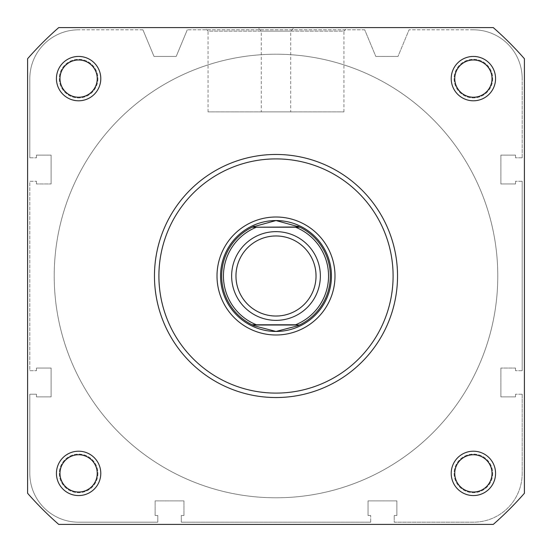<?xml version="1.0" encoding="UTF-8"?>
<svg xmlns="http://www.w3.org/2000/svg" width="552" height="552" viewBox="0 0 552 552"><rect width="100%" height="100%" fill="white"/><g stroke="black" fill="none" stroke-linecap="round" stroke-linejoin="round"><path stroke-width="0.41" stroke-dasharray="2.76 2.07" d="M495.565 78.612A22.177 22.177 0 0 0 473.388 56.435A22.177 22.177 0 0 0 451.212 78.612A22.177 22.177 0 0 0 473.388 100.788A22.177 22.177 0 0 0 495.565 78.612M454.758 78.612A18.63 18.63 0 0 1 473.388 59.982A18.63 18.63 0 0 1 492.018 78.612A18.63 18.63 0 0 1 473.388 97.242A18.63 18.63 0 0 1 454.758 78.612A18.63 18.63 0 0 1 473.388 59.982A18.63 18.63 0 0 1 492.018 78.612A18.63 18.63 0 0 1 473.388 97.242A18.63 18.63 0 0 1 454.758 78.612A18.63 18.63 0 0 0 473.388 97.242A18.63 18.63 0 0 0 492.018 78.612A18.63 18.63 0 0 0 473.388 59.982A18.63 18.63 0 0 0 454.758 78.612M495.565 473.388A22.177 22.177 0 0 0 473.388 451.212A22.177 22.177 0 0 0 451.212 473.388A22.177 22.177 0 0 0 473.388 495.565A22.177 22.177 0 0 0 495.565 473.388M454.758 473.388A18.63 18.63 0 0 1 473.388 454.758A18.63 18.63 0 0 1 492.018 473.388A18.63 18.63 0 0 1 473.388 492.018A18.63 18.63 0 0 1 454.758 473.388A18.63 18.63 0 0 1 473.388 454.758A18.63 18.63 0 0 1 492.018 473.388A18.63 18.63 0 0 1 473.388 492.018A18.63 18.63 0 0 1 454.758 473.388A18.63 18.63 0 0 0 473.388 492.018A18.63 18.63 0 0 0 492.018 473.388A18.63 18.63 0 0 0 473.388 454.758A18.63 18.63 0 0 0 454.758 473.388M100.788 473.388A22.177 22.177 0 0 0 78.612 451.212A22.177 22.177 0 0 0 56.435 473.388A22.177 22.177 0 0 0 78.612 495.565A22.177 22.177 0 0 0 100.788 473.388M59.982 473.388A18.63 18.63 0 0 1 78.612 454.758A18.63 18.63 0 0 1 97.242 473.388A18.63 18.63 0 0 1 78.612 492.018A18.63 18.63 0 0 1 59.982 473.388A18.63 18.63 0 0 1 78.612 454.758A18.63 18.63 0 0 1 97.242 473.388A18.63 18.63 0 0 1 78.612 492.018A18.63 18.63 0 0 1 59.982 473.388A18.63 18.63 0 0 0 78.612 492.018A18.63 18.63 0 0 0 97.242 473.388A18.63 18.63 0 0 0 78.612 454.758A18.63 18.63 0 0 0 59.982 473.388M100.788 78.612A22.177 22.177 0 0 0 78.612 56.435A22.177 22.177 0 0 0 56.435 78.612A22.177 22.177 0 0 0 78.612 100.788A22.177 22.177 0 0 0 100.788 78.612M59.982 78.612A18.63 18.63 0 0 1 78.612 59.982A18.63 18.63 0 0 1 97.242 78.612A18.63 18.63 0 0 1 78.612 97.242A18.63 18.63 0 0 1 59.982 78.612A18.63 18.63 0 0 1 78.612 59.982A18.63 18.63 0 0 1 97.242 78.612A18.63 18.63 0 0 1 78.612 97.242A18.63 18.63 0 0 1 59.982 78.612A18.63 18.63 0 0 0 78.612 97.242A18.63 18.63 0 0 0 97.242 78.612A18.63 18.63 0 0 0 78.612 59.982A18.63 18.63 0 0 0 59.982 78.612M290.704 111.877L208.063 111.877L290.704 111.877L290.704 31.147L208.063 31.147L204.516 27.6L294.257 27.6L204.516 27.6M208.063 111.877L208.063 31.147L290.704 31.147L294.257 27.6M154.463 276A121.537 121.537 0 0 0 276 397.537A121.537 121.537 0 0 0 397.537 276A121.537 121.537 0 0 1 276 397.537A121.537 121.537 0 0 1 154.463 276A121.537 121.537 0 0 1 276 154.463A121.537 121.537 0 0 1 397.537 276A121.537 121.537 0 0 0 276 154.463A121.537 121.537 0 0 0 154.463 276A121.537 121.537 0 0 0 276 397.537A121.537 121.537 0 0 0 397.537 276A121.537 121.537 0 0 0 276 154.463A121.537 121.537 0 0 0 154.463 276A121.537 121.537 0 0 1 276 154.463A121.537 121.537 0 0 1 397.537 276M497.787 276A221.787 221.787 0 0 1 276 497.787A221.787 221.787 0 0 1 54.213 276A221.787 221.787 0 0 1 276 54.213A221.787 221.787 0 0 1 497.787 276A221.787 221.787 0 0 1 276 497.787A221.787 221.787 0 0 1 54.213 276A221.787 221.787 0 0 1 276 54.213A221.787 221.787 0 0 1 497.787 276A221.787 221.787 0 0 0 276 54.213A221.787 221.787 0 0 0 54.213 276A221.787 221.787 0 0 0 276 497.787A221.787 221.787 0 0 0 497.787 276A221.787 221.787 0 0 0 276 54.213A221.787 221.787 0 0 0 54.213 276A221.787 221.787 0 0 0 276 497.787A221.787 221.787 0 0 0 497.787 276A221.787 221.787 0 0 1 276 497.787A221.787 221.787 0 0 1 54.213 276A221.787 221.787 0 0 1 276 54.213A221.787 221.787 0 0 1 497.787 276A221.787 221.787 0 0 1 276 497.787A221.787 221.787 0 0 1 54.213 276A221.787 221.787 0 0 1 276 54.213A221.787 221.787 0 0 1 497.787 276M524.4 493.274A330.02 330.02 0 0 1 493.274 524.4L58.726 524.4A330.02 330.02 0 0 1 27.6 493.274L27.6 58.726A330.02 330.02 0 0 1 58.726 27.6L493.274 27.6A330.02 330.02 0 0 1 524.4 58.726L524.4 493.274A330.02 330.02 0 0 1 493.274 524.4L58.726 524.4A330.02 330.02 0 0 1 27.6 493.274L27.6 58.726A330.02 330.02 0 0 1 58.726 27.6L493.274 27.6A330.02 330.02 0 0 1 524.4 58.726L524.4 493.274L524.4 58.726A330.02 330.02 0 0 0 493.274 27.6L58.726 27.6A330.02 330.02 0 0 0 27.6 58.726L27.6 493.274A330.02 330.02 0 0 0 58.726 524.4L493.274 524.4A330.02 330.02 0 0 0 524.4 493.274M261.296 111.877L343.937 111.877L261.296 111.877L261.296 31.147L343.937 31.147L347.484 27.6L257.743 27.6L347.484 27.6M343.937 111.877L343.937 31.147L261.296 31.147L257.743 27.6M331.448 276A55.448 55.448 0 0 0 276 220.552A55.448 55.448 0 0 0 220.552 276A55.448 55.448 0 0 0 276 331.448A55.448 55.448 0 0 0 331.448 276A55.448 55.448 0 0 0 276 220.552A55.448 55.448 0 0 0 220.552 276M276 331.448A55.448 55.448 0 0 0 324.017 248.276A55.448 55.448 0 0 0 227.983 248.276A55.448 55.448 0 0 0 276 331.448A55.448 55.448 0 0 0 331.448 276A55.448 55.448 0 0 0 276 220.552A55.448 55.448 0 0 0 220.552 276A55.448 55.448 0 0 0 276 331.448M492.688 78.612A19.292 19.292 0 0 1 473.388 97.904A19.292 19.292 0 0 1 454.096 78.612A19.292 19.292 0 0 1 473.388 59.312A19.292 19.292 0 0 1 492.688 78.612A19.292 19.292 0 0 1 473.388 97.904A19.292 19.292 0 0 1 454.096 78.612A19.292 19.292 0 0 1 473.388 59.312A19.292 19.292 0 0 1 492.688 78.612M492.688 473.388A19.292 19.292 0 0 1 473.388 492.688A19.292 19.292 0 0 1 454.096 473.388A19.292 19.292 0 0 1 473.388 454.096A19.292 19.292 0 0 1 492.688 473.388A19.292 19.292 0 0 1 473.388 492.688A19.292 19.292 0 0 1 454.096 473.388A19.292 19.292 0 0 1 473.388 454.096A19.292 19.292 0 0 1 492.688 473.388M97.904 473.388A19.292 19.292 0 0 1 78.612 492.688A19.292 19.292 0 0 1 59.312 473.388A19.292 19.292 0 0 1 78.612 454.096A19.292 19.292 0 0 1 97.904 473.388A19.292 19.292 0 0 1 78.612 492.688A19.292 19.292 0 0 1 59.312 473.388A19.292 19.292 0 0 1 78.612 454.096A19.292 19.292 0 0 1 97.904 473.388M97.904 78.612A19.292 19.292 0 0 1 78.612 97.904A19.292 19.292 0 0 1 59.312 78.612A19.292 19.292 0 0 1 78.612 59.312A19.292 19.292 0 0 1 97.904 78.612A19.292 19.292 0 0 1 78.612 97.904A19.292 19.292 0 0 1 59.312 78.612A19.292 19.292 0 0 1 78.612 59.312A19.292 19.292 0 0 1 97.904 78.612M157.789 522.185L78.612 522.185A48.79 48.79 0 0 1 29.815 473.388L29.815 394.211L36.473 394.211L29.815 394.211L29.815 473.388A48.79 48.79 0 0 0 78.612 522.185L157.789 522.185L157.789 515.527L155.126 515.527L155.126 500.892L183.961 500.892L183.961 515.527L181.297 515.527L181.297 522.185L181.297 515.527L183.961 515.527L183.961 500.892L155.126 500.892L155.126 515.527L157.789 515.527L157.789 522.185M36.473 396.874L36.473 394.211L36.473 396.874L51.108 396.874L51.108 368.039L51.108 396.874L36.473 396.874M36.473 368.039L51.108 368.039L36.473 368.039L36.473 370.702L36.473 368.039M29.815 370.702L36.473 370.702L29.815 370.702L29.815 181.297L36.473 181.297L29.815 181.297L29.815 370.702M36.473 183.961L36.473 181.297L36.473 183.961L51.108 183.961L36.473 183.961M51.108 155.126L51.108 183.961L51.108 155.126L36.473 155.126L51.108 155.126M36.473 155.126L36.473 157.789L36.473 155.126M29.815 157.789L36.473 157.789L29.815 157.789L29.815 78.612A48.79 48.79 0 0 1 78.612 29.815A48.79 48.79 0 0 0 29.815 78.612L29.815 157.789M142.927 29.815L78.612 29.815L142.927 29.815L154.015 56.435L142.927 29.815M154.015 56.435L176.198 56.435L187.287 29.815L176.198 56.435L154.015 56.435M364.713 29.815L187.287 29.815L364.713 29.815L375.802 56.435L364.713 29.815M397.985 56.435L375.802 56.435L397.985 56.435L409.073 29.815L397.985 56.435M473.388 29.815L409.073 29.815L473.388 29.815A48.79 48.79 0 0 1 522.185 78.612A48.79 48.79 0 0 0 473.388 29.815M522.185 157.789L522.185 78.612L522.185 157.789L515.527 157.789L522.185 157.789M515.527 155.126L515.527 157.789L515.527 155.126L500.892 155.126L500.892 183.961L500.892 155.126L515.527 155.126M515.527 183.961L500.892 183.961L515.527 183.961L515.527 181.297L515.527 183.961M522.185 181.297L515.527 181.297L522.185 181.297L522.185 370.702L522.185 181.297M522.185 370.702L515.527 370.702L522.185 370.702M515.527 368.039L515.527 370.702L515.527 368.039L500.892 368.039L515.527 368.039M500.892 396.874L500.892 368.039L500.892 396.874L515.527 396.874L500.892 396.874M515.527 396.874L515.527 394.211L515.527 396.874M522.185 394.211L515.527 394.211L522.185 394.211L522.185 473.388L522.185 394.211M522.185 473.388A48.79 48.79 0 0 1 473.388 522.185L394.211 522.185L394.211 515.527L394.211 522.185L473.388 522.185A48.79 48.79 0 0 0 522.185 473.388M396.874 515.527L394.211 515.527L396.874 515.527L396.874 500.892L368.039 500.892L396.874 500.892L396.874 515.527M368.039 515.527L368.039 500.892L368.039 515.527L370.702 515.527L368.039 515.527M370.702 522.185L370.702 515.527L370.702 522.185L181.297 522.185L370.702 522.185M276 231.64A44.36 44.36 0 0 0 231.64 276A44.36 44.36 0 0 0 276 320.36A44.36 44.36 0 0 0 320.36 276A44.36 44.36 0 0 0 276 231.64A44.36 44.36 0 0 0 231.64 276A44.36 44.36 0 0 0 276 320.36A44.36 44.36 0 0 0 320.36 276A44.36 44.36 0 0 0 276 231.64M276 236.077A39.923 39.923 0 0 0 236.077 276A39.923 39.923 0 0 0 276 315.923A39.923 39.923 0 0 0 315.923 276A39.923 39.923 0 0 0 276 236.077M276 54.213A221.787 221.787 0 0 0 54.213 276A221.787 221.787 0 0 0 276 497.787A221.787 221.787 0 0 0 497.787 276A221.787 221.787 0 0 0 276 54.213A221.787 221.787 0 0 0 54.213 276A221.787 221.787 0 0 0 276 497.787A221.787 221.787 0 0 0 497.787 276A221.787 221.787 0 0 0 276 54.213M295.548 227.21L256.452 227.21M295.548 324.79L256.452 324.79M252.588 324.79L252.085 324.79M253.023 226.755A54.337 54.337 0 0 0 253.023 325.245M298.977 325.245A54.337 54.337 0 0 0 298.977 226.755M393.1 276A117.1 117.1 0 0 1 276 393.1A117.1 117.1 0 0 1 158.9 276A117.1 117.1 0 0 1 276 158.9A117.1 117.1 0 0 1 393.1 276"/><path stroke-width="0.83" d="M56.435 473.388A22.177 22.177 0 0 1 78.612 451.212A22.177 22.177 0 0 1 100.788 473.388A22.177 22.177 0 0 1 78.612 495.565A22.177 22.177 0 0 1 56.435 473.388M97.242 473.388A18.63 18.63 0 0 0 78.612 454.758A18.63 18.63 0 0 0 59.982 473.388A18.63 18.63 0 0 0 78.612 492.018A18.63 18.63 0 0 0 97.242 473.388M451.212 473.388A22.177 22.177 0 0 1 473.388 451.212A22.177 22.177 0 0 1 495.565 473.388A22.177 22.177 0 0 1 473.388 495.565A22.177 22.177 0 0 1 451.212 473.388M492.018 473.388A18.63 18.63 0 0 0 473.388 454.758A18.63 18.63 0 0 0 454.758 473.388A18.63 18.63 0 0 0 473.388 492.018A18.63 18.63 0 0 0 492.018 473.388M56.435 78.612A22.177 22.177 0 0 1 78.612 56.435A22.177 22.177 0 0 1 100.788 78.612A22.177 22.177 0 0 1 78.612 100.788A22.177 22.177 0 0 1 56.435 78.612M97.242 78.612A18.63 18.63 0 0 0 78.612 59.982A18.63 18.63 0 0 0 59.982 78.612A18.63 18.63 0 0 0 78.612 97.242A18.63 18.63 0 0 0 97.242 78.612M451.212 78.612A22.177 22.177 0 0 1 473.388 56.435A22.177 22.177 0 0 1 495.565 78.612A22.177 22.177 0 0 1 473.388 100.788A22.177 22.177 0 0 1 451.212 78.612M492.018 78.612A18.63 18.63 0 0 0 473.388 59.982A18.63 18.63 0 0 0 454.758 78.612A18.63 18.63 0 0 0 473.388 97.242A18.63 18.63 0 0 0 492.018 78.612M217.005 276A58.995 58.995 0 0 1 276 217.005A58.995 58.995 0 0 1 334.995 276A58.995 58.995 0 0 1 276 334.995A58.995 58.995 0 0 1 217.005 276M397.537 276A121.537 121.537 0 0 1 276 397.537A121.537 121.537 0 0 1 154.463 276A121.537 121.537 0 0 1 276 154.463A121.537 121.537 0 0 1 397.537 276M493.274 524.4A330.02 330.02 0 0 0 524.4 493.274L524.4 58.726A330.02 330.02 0 0 0 493.274 27.6L58.726 27.6A330.02 330.02 0 0 0 27.6 58.726L27.6 493.274A330.02 330.02 0 0 0 58.726 524.4L493.274 524.4M220.552 276A55.448 55.448 0 0 0 276 331.448A55.448 55.448 0 0 0 331.448 276M276 320.36A44.36 44.36 0 0 1 231.64 276A44.36 44.36 0 0 1 276 231.64A44.36 44.36 0 0 1 320.36 276A44.36 44.36 0 0 1 276 320.36M276 235.966A40.034 40.034 0 0 0 235.966 276A40.034 40.034 0 0 0 276 316.034A40.034 40.034 0 0 0 316.034 276A40.034 40.034 0 0 0 276 235.966M299.453 226.982L295.548 227.21L299.915 227.21A54.337 54.337 0 0 1 299.915 324.79L297.645 325.839L276 331.448A55.448 55.448 0 0 0 331.448 276A55.448 55.448 0 0 0 276 220.552A55.448 55.448 0 0 0 220.552 276A55.448 55.448 0 0 0 276 331.448L254.355 325.839L252.085 324.79A54.337 54.337 0 0 1 252.085 227.21L299.453 226.982L276 220.552L252.547 226.982M252.085 324.79L295.548 324.79A52.564 52.564 0 0 0 295.548 227.21L256.452 227.21A52.564 52.564 0 0 0 256.452 324.79L252.588 324.79M299.453 325.018L252.547 325.018M254.355 226.161A54.337 54.337 0 0 0 253.023 226.755M253.023 325.245A54.337 54.337 0 0 0 254.355 325.839M297.645 325.839A54.337 54.337 0 0 0 298.977 325.245M298.977 226.755A54.337 54.337 0 0 0 297.645 226.161M158.9 276A117.1 117.1 0 0 0 276 393.1A117.1 117.1 0 0 0 393.1 276A117.1 117.1 0 0 0 276 158.9A117.1 117.1 0 0 0 158.9 276"/></g></svg>
